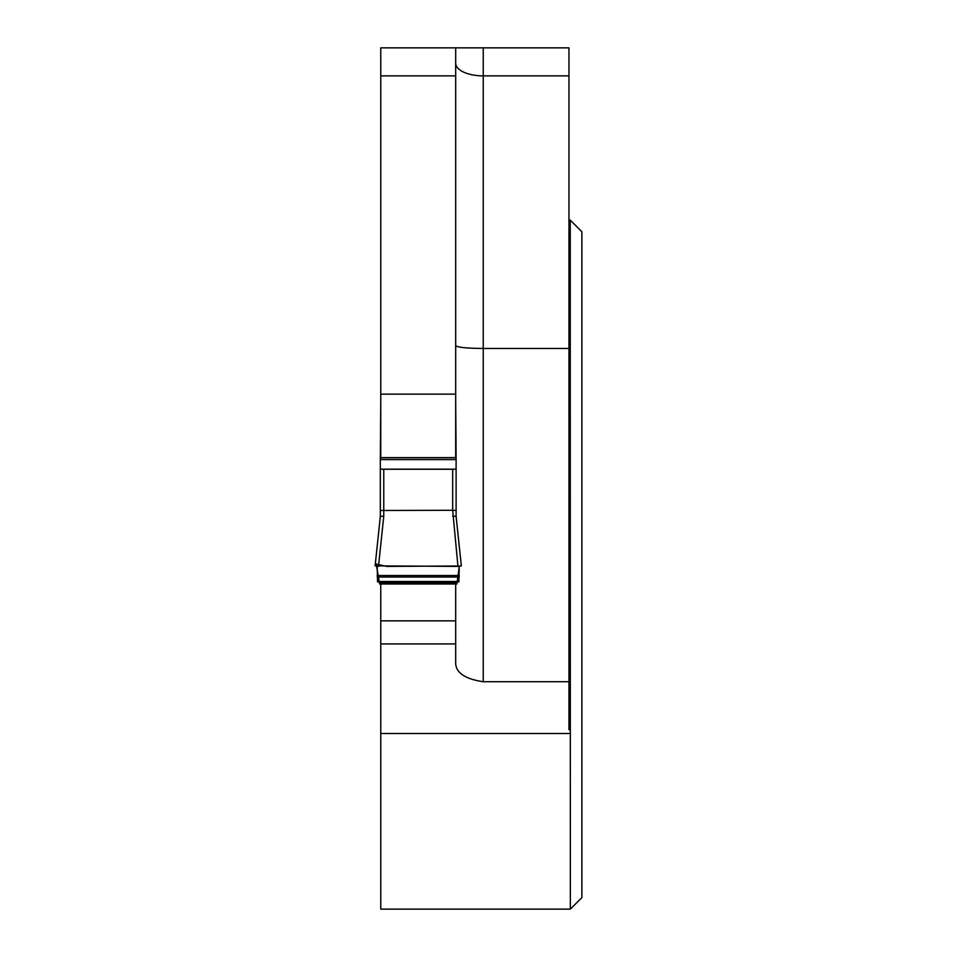 <?xml version="1.0" encoding="UTF-8"?>
<svg xmlns="http://www.w3.org/2000/svg" width="957" height="957" viewBox="0 0 957 957"><rect width="100%" height="100%" fill="white"/><g stroke="black" fill="none" stroke-linecap="round" stroke-linejoin="round"><path stroke-width="1.44" d="M455.688 47.85L380.754 47.85L380.754 457.637L455.688 457.637L455.688 47.85L483.249 47.85L483.249 348.468L568.96 348.468L568.96 681.719L483.249 681.719C465.628 679.087 456.441 673.13 455.688 663.871L455.688 643.929L380.754 643.929L380.754 909.138L570.336 909.138L570.252 220.122L568.96 220.122M568.96 348.468L568.96 47.85L483.249 47.85M380.754 583.985L380.754 643.929M455.688 394.14L380.754 394.14M455.688 583.985L455.688 643.929M568.96 681.719L568.96 729.653L570.252 729.653M483.249 681.719L483.249 348.468C466.502 348.3 457.302 347.355 455.688 345.656M570.336 909.15L581.88 897.606L581.88 231.761L570.252 220.122M456.118 494.171L456.118 459.611L456.118 516.445L461.322 565.85L457.96 566.4L375.12 565.85L380.324 516.445L380.324 459.611L380.324 494.171M455.688 401.019L456.118 459.611L380.324 459.611L380.754 401.019M380.324 469.169L456.118 469.169M457.96 566.4L452.673 510.284L380.324 510.488M452.673 469.253L452.673 510.284L456.118 510.488M376.173 563.888L379.63 583.985M377.166 566.365L377.572 581.904L458.87 581.904L459.276 566.365L457.195 581.904L379.235 581.904M456.812 583.985L457.195 581.904M452.673 516.134L456.118 516.361L461.322 565.85M375.12 565.85L380.324 516.361L383.769 516.134L378.482 566.4M377.166 575.54L459.276 575.54M461.214 565.994L386.748 566.4L376.077 564.056M380.754 620.854L455.688 620.854M570.336 733.517L380.754 733.517M455.688 75.878L380.754 75.878M455.688 63.258A27.562 12.62 180 0 0 483.249 75.878L568.96 75.878M383.769 469.253L383.769 516.134M377.166 577.059L459.276 577.059M377.465 581.497L458.977 581.497M379.391 582.705L457.051 582.705M380.324 457.769L456.118 457.769M379.714 583.985L456.716 583.985M454.348 469.253L382.082 469.253"/></g></svg>
